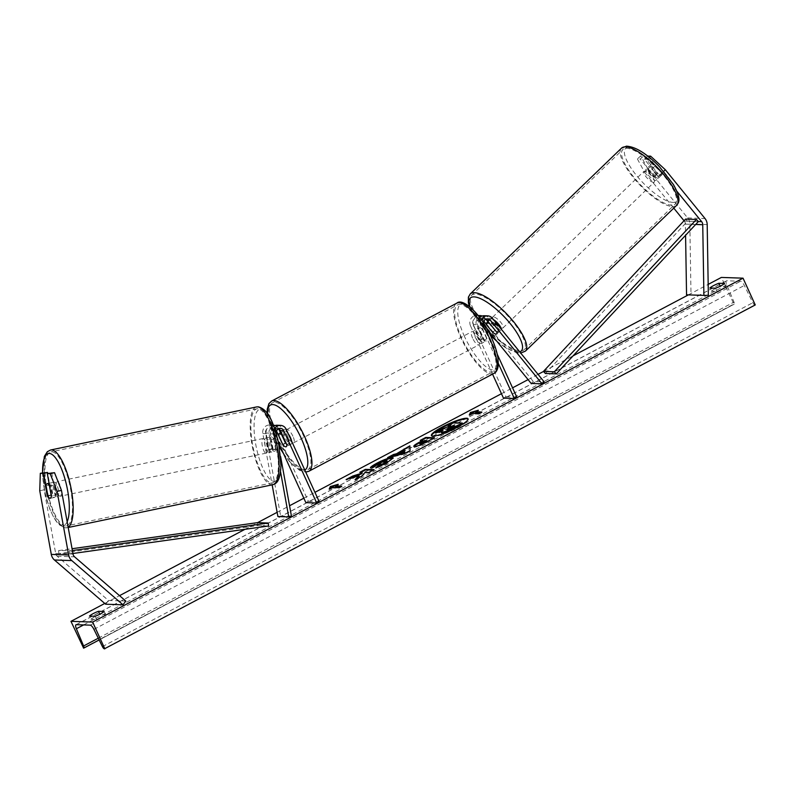 <?xml version="1.0" encoding="UTF-8"?>
<svg xmlns="http://www.w3.org/2000/svg" width="795" height="795" viewBox="0 0 795 795"><rect width="100%" height="100%" fill="white"/><g stroke="black" fill="none" stroke-linecap="round" stroke-linejoin="round"><path stroke-width="0.6" stroke-dasharray="3.98 2.98" d="M663.666 171.313L661.967 172.903L647.249 159.298L644.397 159.209L658.32 176.321A7.463 1.978 46.8 0 1 658.399 178.05A7.463 1.978 46.8 0 1 657.863 178.219A7.463 1.978 46.8 0 1 654.196 176.182L657.564 173.022L643.632 155.909L640.78 155.81L637.411 158.97L640.273 159.07L643.632 155.909M647.756 156.049L661.679 173.171A7.463 1.978 46.8 0 1 661.768 174.9A7.463 1.978 46.8 0 1 661.221 175.059A7.463 1.978 46.8 0 1 657.564 173.022M637.411 158.97L644.616 172.306L647.975 169.156L687.665 217.929A9.56 8.904 -88.1 0 1 688.947 219.996A9.56 8.904 -88.1 0 1 689.841 224.021L691.004 294.707L708.355 295.293M684.038 220.752L684.296 221.08A4.78 4.452 -88.1 0 1 685.389 224.12L685.578 235.3M644.616 172.306L673.772 208.131M686.552 294.816L691.004 294.707M661.967 172.903L676.863 191.207M654.196 176.182L640.273 159.07M647.249 159.298L649.316 157.37M644.397 159.209L647.716 156.088M647.975 169.156L640.78 155.81M658.32 176.321L661.679 173.171M51.665 472.608L55.72 494.947L51.347 495.881M55.72 494.947A7.463 2.643 77.9 0 1 54.358 497.422A7.463 2.643 77.9 0 1 54.13 497.441A7.463 2.643 77.9 0 1 51.596 494.808L47.73 473.452M44.689 472.369L44.123 489.819L55.67 553.469A4.78 4.452 91.9 0 0 57.24 556.261L108.448 600.483L105.646 604.21M44.123 489.819L39.75 490.753M108.448 600.483L125.799 601.07M51.596 494.808L47.859 495.603M276.58 431.128L276.262 430.433A4.184 3.896 91.9 0 0 268.939 433.096L271.781 448.778A7.463 2.643 -102.1 0 0 274.305 451.411A7.463 2.643 -102.1 0 0 274.543 451.391A7.463 2.643 -102.1 0 0 275.905 448.917L273.172 449.503A7.463 2.643 77.9 0 1 271.81 451.977A7.463 2.643 77.9 0 1 271.572 451.997A7.463 2.643 77.9 0 1 269.048 449.364L266.206 433.682A7.165 6.678 91.9 0 1 273.371 425.136M305.856 502.629L308.361 501.297L275.398 428.992A7.165 6.678 91.9 0 0 262.837 433.573L272.148 484.851M278.598 428.753A7.165 6.678 91.9 0 0 275.05 425.534M278.568 442.745L272.904 430.314A4.184 3.896 91.9 0 0 265.57 432.987L280.625 515.965L277.902 516.551M274.663 428.624A7.165 6.678 91.9 0 0 273.689 433.941L280.536 471.693M273.748 426.11A7.165 6.678 -88.1 0 0 270.32 433.822L273.172 449.503M280.625 515.965L291.477 516.333M275.905 448.917L273.053 433.235A4.184 3.896 -88.1 0 1 278.687 428.704M276.809 435.521L280.645 456.648M308.361 501.297L319.202 501.675M280.486 432.878L285.137 443.103A7.463 2.395 -117.9 0 0 288.714 445.419A7.463 2.395 -117.9 0 0 289.261 443.242L282.881 429.25L286.25 429.36M277.127 425.255A7.165 6.678 -88.1 0 1 282.881 429.25M282.722 444.375L285.137 443.103M271.781 448.778L269.048 449.364M286.757 444.564L289.261 443.242M486.302 324.271L492.602 332.022L494.709 330.044L487.921 321.707M484.254 315.734A7.165 6.678 91.9 0 1 489.054 318.169L498.823 330.183A7.463 1.978 46.8 0 1 498.912 331.913A7.463 1.978 46.8 0 1 498.366 332.081A7.463 1.978 46.8 0 1 494.709 330.044M492.602 332.022A7.463 1.978 -133.2 0 0 496.269 334.049M492.542 374.137L470.521 325.821L473.88 325.94A7.165 6.678 -88.1 0 1 478.381 315.784M482.177 316.012A7.165 6.678 -88.1 0 1 484.93 318.03L485.914 319.242M470.521 325.821A7.165 6.678 -88.1 0 1 481.571 317.921L533.306 381.501L544.148 381.868M503.474 398.136L505.978 396.814L473.025 324.499A4.184 3.896 -88.1 0 1 479.465 319.888L487.514 329.776M485.815 319.192A4.184 3.896 91.9 0 0 480.508 324.757L486.888 338.75A7.463 2.395 62.1 0 1 486.331 340.926A7.463 2.395 62.1 0 1 482.764 338.61L476.384 324.618A4.184 3.896 -88.1 0 1 482.833 320.007L483.847 321.25M531.199 383.468L533.306 381.501M497.243 354.212L483.867 324.867A4.184 3.896 -88.1 0 1 483.479 322.979M498.405 363.573L481.363 326.189A7.165 6.678 -88.1 0 1 481.382 319.858M505.978 396.814L516.82 397.182M473.88 325.94L480.26 339.932A7.463 2.395 -117.9 0 0 483.827 342.248A7.463 2.395 -117.9 0 0 484.384 340.071L478.004 326.079L481.363 326.189M479.673 317.473A7.165 6.678 91.9 0 0 478.004 326.079M482.764 338.61L480.26 339.932M496.726 332.161L498.823 330.183M486.888 338.75L484.384 340.071M478.769 329.617L483.002 338.909L480.001 340.489A7.463 2.395 62.1 0 1 477.129 335.818A7.463 2.395 62.1 0 1 475.768 331.197L478.769 329.617A7.463 2.395 -117.9 0 1 479.345 327.719L474.347 330.372A7.463 2.395 -117.9 0 0 475.122 336.881A7.463 2.395 -117.9 0 0 481.333 343.569A7.463 2.395 -117.9 0 0 480.548 337.06A7.463 2.395 -117.9 0 0 474.347 330.372M479.673 331.336A7.463 2.395 62.1 0 1 482.545 336.007A7.463 2.395 62.1 0 1 483.907 340.628L486.908 339.038L482.674 329.746L479.673 331.336L483.907 340.628M482.674 329.746A7.463 2.395 -117.9 0 0 479.345 327.719M288.317 433.911A7.463 2.395 -117.9 0 0 284.232 430.89A7.463 2.395 -117.9 0 0 285.007 437.399A7.463 2.395 -117.9 0 0 291.209 444.097A7.463 2.395 -117.9 0 0 291.656 441.235M282.881 444.723L285.882 443.133A7.463 2.395 62.1 0 1 283.01 438.462A7.463 2.395 62.1 0 1 281.649 433.841L278.647 435.431M282.642 435.511L285.554 433.971A7.463 2.395 62.1 0 1 288.426 438.641A7.463 2.395 62.1 0 1 289.787 443.262L286.786 444.852M483.002 338.909A7.463 2.395 -117.9 0 0 486.331 340.926A7.463 2.395 -117.9 0 0 486.908 339.038M475.768 331.197L480.001 340.489M281.649 433.841L285.882 443.133M289.787 443.262L285.554 433.971M292.938 436.266A7.463 2.395 -117.9 0 0 286.727 429.568A7.463 2.395 -117.9 0 0 287.512 436.077A7.463 2.395 -117.9 0 0 293.713 442.775A7.463 2.395 -117.9 0 0 292.938 436.266M472.628 338.203A7.463 2.395 62.1 0 1 471.842 331.694A7.463 2.395 62.1 0 1 478.043 338.382A7.463 2.395 62.1 0 1 478.828 344.891A7.463 2.395 62.1 0 1 472.628 338.203M489.064 338.759A37.822 12.114 62.1 0 1 493.009 371.722A37.822 12.114 62.1 0 1 461.607 337.825A37.822 12.114 62.1 0 1 457.662 304.863A37.822 12.114 62.1 0 1 489.064 338.759M276.491 435.71A37.822 12.114 -117.9 0 0 307.904 469.607A37.822 12.114 -117.9 0 0 303.948 436.644A37.822 12.114 -117.9 0 0 272.546 402.737A37.822 12.114 -117.9 0 0 276.491 435.71M653.798 177.196L657.485 173.648A7.463 2.325 -133.9 0 0 661.013 175.258A7.463 2.325 -133.9 0 0 661.629 175.019A7.463 2.325 -133.9 0 0 661.758 173.429L655.418 165.638A7.463 2.325 -133.9 0 0 651.88 164.038A7.463 2.325 -133.9 0 0 651.264 164.267A7.463 2.325 -133.9 0 0 651.145 165.857L647.468 169.405A7.463 2.325 -133.9 0 0 653.798 177.196L647.468 169.405M646.573 169.156A7.463 2.325 -133.9 0 0 645.957 169.395A7.463 2.325 -133.9 0 0 648.799 175.655A7.463 2.325 -133.9 0 0 655.706 180.376A7.463 2.325 -133.9 0 0 656.322 180.147A7.463 2.325 -133.9 0 0 653.48 173.876A7.463 2.325 -133.9 0 0 646.573 169.156M493.566 319.709A7.463 2.325 -133.9 0 0 491.221 318.894A7.463 2.325 -133.9 0 0 490.604 319.123A7.463 2.325 -133.9 0 0 493.447 325.394A7.463 2.325 -133.9 0 0 500.353 330.114A7.463 2.325 -133.9 0 0 500.969 329.875A7.463 2.325 -133.9 0 0 501.228 329.13M492.731 332.449L495.186 330.084L488.846 322.293A7.463 2.325 -133.9 0 0 495.186 330.084M488.846 322.293L486.391 324.658M493.119 322.074L499.459 329.865A7.463 2.325 -133.9 0 0 493.119 322.074L490.664 324.44A7.463 2.325 -133.9 0 0 490.147 324.072M499.459 329.865L497.004 332.231A7.463 2.325 -133.9 0 1 496.885 333.821A7.463 2.325 -133.9 0 1 496.845 333.85M490.664 324.44L497.004 332.231M657.485 173.648L651.145 165.857M658.081 176.977A7.463 2.325 -133.9 0 0 651.741 169.186L658.081 176.977L661.758 173.429M655.418 165.638L651.741 169.186M493.268 316.917A7.463 2.325 -133.9 0 0 492.652 317.155A7.463 2.325 -133.9 0 0 495.494 323.426A7.463 2.325 -133.9 0 0 502.4 328.146A7.463 2.325 -133.9 0 0 503.016 327.908A7.463 2.325 -133.9 0 0 500.174 321.637A7.463 2.325 -133.9 0 0 493.268 316.917M653.659 182.353A7.463 2.325 46.1 0 1 646.752 177.623A7.463 2.325 46.1 0 1 643.91 171.362A7.463 2.325 46.1 0 1 644.526 171.124A7.463 2.325 46.1 0 1 651.433 175.844A7.463 2.325 46.1 0 1 654.275 182.115A7.463 2.325 46.1 0 1 653.659 182.353M625.973 148.317A37.822 11.766 46.1 0 1 660.943 172.227A37.822 11.766 46.1 0 1 675.333 203.967A37.822 11.766 46.1 0 1 672.212 205.15A37.822 11.766 46.1 0 1 637.242 181.24A37.822 11.766 46.1 0 1 622.843 149.51A37.822 11.766 46.1 0 1 625.973 148.317M520.954 350.943A37.822 11.766 -133.9 0 0 524.074 349.76A37.822 11.766 -133.9 0 0 509.684 318.02A37.822 11.766 -133.9 0 0 474.704 294.11A37.822 11.766 -133.9 0 0 471.584 295.303A37.822 11.766 -133.9 0 0 485.974 327.033A37.822 11.766 -133.9 0 0 520.954 350.943M431.586 435.759A20.153 3.448 -24.5 0 0 431.635 436.058A20.153 3.448 -24.5 0 0 457.294 427.949A20.153 3.448 -24.5 0 0 468.315 419.343A20.153 3.448 -24.5 0 0 468.126 419.104M90.948 619.265A7.463 1.282 155.5 0 1 94.625 616.86A7.463 1.282 155.5 0 1 99.961 614.505L105.596 614.694A7.463 1.282 155.5 0 1 96.593 619.454L90.948 619.265L89.487 616.055M711.336 291.238L716.971 291.427A7.463 1.282 -24.5 0 0 725.974 286.667L720.34 286.478A7.463 1.282 -24.5 0 0 715.003 288.833A7.463 1.282 -24.5 0 0 711.336 291.238L709.865 288.029M104.771 603.455L119.518 595.654M245.009 529.301L257.57 522.663M277.127 512.318L289.559 505.749M303.839 498.197L314.939 492.324M501.456 393.704L512.566 387.831M528.079 379.632L538.036 374.366M543.502 371.474L573.115 355.822M688.381 294.875L708.176 284.401M755.25 304.952L754.793 304.942A2.693 0.865 62.1 0 1 752.825 302.716L744.329 285.455A5.078 1.63 -117.9 0 0 740.602 281.251L726.719 280.784A5.078 1.63 -117.9 0 0 726.421 280.844A5.078 1.63 -117.9 0 0 726.769 284.858L733.994 302.08A2.693 0.865 62.1 0 1 734.173 304.197A2.693 0.865 62.1 0 1 734.014 304.237L721.353 277.435M83.157 648.114L733.556 304.217M725.974 286.667L724.513 283.457M716.971 291.427L715.51 288.217M105.596 614.694L104.135 611.484M96.593 619.454L95.132 616.244M448.33 426.209L453.885 423.268L462.581 423.566M453.885 423.268L453.647 422.731M441.613 429.091L441.851 429.628L448.529 427.581L450.964 426.299L449.781 426.259M450.964 426.299L450.715 425.762M448.529 427.581L448.281 427.044M441.851 429.628L435.441 433.027M441.801 432.868C440.599 432.758 441.086 431.993 443.252 430.592L441.553 431.119M443.252 430.592L443.004 430.055M480.866 412.535L482.038 412.575L481.8 412.039M482.038 412.575L479.037 414.155L478.799 413.619M469.925 414.652L469.527 415.527L472.538 413.937L479.037 414.155M472.538 413.937L472.29 413.4M469.527 415.527L469.288 414.99M475.539 412.347L478.54 410.767L475.788 411.552M478.54 410.767L478.292 410.23M335.699 485.626L338.451 484.831L338.203 484.294M338.451 484.831L335.45 486.421M340.777 486.6L341.959 486.639L341.711 486.103M332.201 487.474L332.449 488.011L338.958 488.229L341.959 486.639M338.958 488.229L338.71 487.693M332.449 488.011L329.448 489.591L329.2 489.064M329.448 489.591L329.836 488.726M356.508 478.928L355.295 480.24L355.047 479.703M349.164 478.6L346.362 480.081L359.141 476.106M346.362 480.081L346.113 479.544M361.019 472.329L360.085 472.826L362.321 472.906M360.085 472.826L359.837 472.29M355.295 480.24L361.864 476.762L365.233 473.005L368.761 473.124L374.306 470.193L373.123 470.143M374.306 470.193L374.057 469.656M368.761 473.124L368.512 472.588M365.233 473.005L364.994 472.469M361.864 476.762L361.626 476.225M427.104 441.136L424.57 440.519M424.818 441.056L420.138 444.157M433.494 438.224L434.676 438.264L426.1 442.805C420.734 445.607 416.948 447.038 414.732 447.098L414.066 446.512M422.93 440.986L420.207 440.37M420.456 440.907L421.39 440.41M434.676 438.264L434.428 437.727M393.088 458.327L386.34 463.922L376.035 468.354L375.787 467.818M376.035 468.354L377.327 467.301M387.215 461.418L379.563 463.664L376.105 466.089L375.856 465.552M376.105 466.089L370.639 468.245L370.391 467.708M370.639 468.245L371.593 467.241M404.675 451.163L400.213 453.518M409.892 446.482L409.862 445.836M410.111 446.373L410.081 450.606M410.329 451.143L405.013 453.955L404.774 453.418M405.013 453.955L387.861 458.139L387.622 457.602M387.861 458.139L389.957 457.036M447.446 429.33L447.257 429.906L451.302 428.356L454.939 426.428L453.756 426.388M454.939 426.428L454.69 425.891M50.035 498.316A7.463 2.296 -101.8 0 0 50.234 498.306A7.463 2.296 -101.8 0 0 51.327 496.189L56.336 495.146A7.463 2.296 -101.8 0 0 54.497 484.98L56.336 495.146M57.27 496.805A7.463 2.296 -101.8 0 0 57.469 496.786A7.463 2.296 -101.8 0 0 58.244 489.322A7.463 2.296 -101.8 0 0 54.607 482.158A7.463 2.296 -101.8 0 0 54.408 482.168A7.463 2.296 -101.8 0 0 53.623 489.631A7.463 2.296 -101.8 0 0 57.27 496.805M49.558 486.013L54.497 484.98M268.74 452.574A7.463 2.296 -101.8 0 0 268.939 452.564A7.463 2.296 -101.8 0 0 269.724 445.101A7.463 2.296 -101.8 0 0 266.087 437.936A7.463 2.296 -101.8 0 0 265.888 437.946A7.463 2.296 -101.8 0 0 265.103 445.409A7.463 2.296 -101.8 0 0 268.74 452.574M268.859 449.751L267.011 439.585A7.463 2.296 -101.8 0 0 268.859 449.751L272.198 449.056A7.463 2.296 -101.8 0 0 274.305 451.411A7.463 2.296 -101.8 0 0 274.504 451.401A7.463 2.296 -101.8 0 0 275.607 449.294L272.268 449.99A7.463 2.296 -101.8 0 0 270.419 439.824L272.268 449.99M265.888 437.946L271.453 436.783A7.463 2.296 -101.8 0 1 271.651 436.763A7.463 2.296 -101.8 0 1 273.758 439.128L270.419 439.824M271.453 436.783A7.463 2.296 -101.8 0 0 270.35 438.89L267.011 439.585M273.758 439.128L275.607 449.294M272.198 449.056L270.35 438.89M47.919 495.951L52.927 494.907L51.079 484.741A7.463 2.296 -101.8 0 0 52.927 494.907M51.079 484.741L46.07 485.795M265.957 453.16A7.463 2.296 -101.8 0 0 266.156 453.15A7.463 2.296 -101.8 0 0 266.941 445.687A7.463 2.296 -101.8 0 0 263.304 438.512A7.463 2.296 -101.8 0 0 263.105 438.522A7.463 2.296 -101.8 0 0 262.32 445.985A7.463 2.296 -101.8 0 0 265.957 453.16M57.389 481.571A7.463 2.296 78.2 0 1 61.026 488.746A7.463 2.296 78.2 0 1 60.251 496.209A7.463 2.296 78.2 0 1 60.052 496.219A7.463 2.296 78.2 0 1 56.405 489.054A7.463 2.296 78.2 0 1 57.19 481.591A7.463 2.296 78.2 0 1 57.389 481.571M65.448 525.982A37.822 11.617 78.2 0 1 47.024 489.67A37.822 11.617 78.2 0 1 50.979 451.878A37.822 11.617 78.2 0 1 51.993 451.808A37.822 11.617 78.2 0 1 70.417 488.12A37.822 11.617 78.2 0 1 66.462 525.912A37.822 11.617 78.2 0 1 65.448 525.982M257.898 408.749A37.822 11.617 -101.8 0 0 256.884 408.819A37.822 11.617 -101.8 0 0 252.939 446.611A37.822 11.617 -101.8 0 0 271.363 482.923A37.822 11.617 -101.8 0 0 272.367 482.853A37.822 11.617 -101.8 0 0 276.322 445.061A37.822 11.617 -101.8 0 0 257.898 408.749M684.296 221.08L698.398 221.557L687.556 221.189L545.41 373.521M687.556 221.189L685.588 219.082M257.401 522.653L257.749 525.614L58.919 553.578L72.921 553.499M257.749 525.614L268.591 525.992M58.919 553.578L58.572 550.617L72.385 550.567M58.572 550.617L72.057 548.719M69.771 553.946L69.423 550.985M689.841 224.021L707.192 224.607M685.389 224.12L695.675 224.478M687.665 217.929L705.016 218.516M57.24 556.261L74.591 556.848M55.67 553.469L73.021 554.055M275.398 428.992L278.767 429.101M262.837 433.573L266.206 433.682M272.904 430.314L276.262 430.433M265.57 432.987L268.939 433.096M270.32 433.822L273.689 433.941M273.053 433.235L276.422 433.354M481.571 317.921L484.93 318.03M479.465 319.888L482.833 320.007M473.025 324.499L476.384 324.618M489.054 318.169L492.413 318.288M480.508 324.757L483.867 324.867M464.499 336.514A36.739 11.776 62.1 0 1 462.829 304.028A36.739 11.776 62.1 0 1 491.181 337.428A36.739 11.776 62.1 0 1 492.85 369.913A36.739 11.776 62.1 0 1 464.499 336.514M456.767 303.173A39.73 12.73 -117.9 0 0 460.911 337.805A39.73 12.73 -117.9 0 0 493.904 373.411M267.677 413.947A36.739 11.776 -117.9 0 0 274.384 437.041A36.739 11.776 -117.9 0 0 279.323 446.631M308.798 471.296A39.73 12.73 62.1 0 1 275.795 435.68A39.73 12.73 62.1 0 1 271.651 401.048M283.139 452.782A36.739 11.776 -117.9 0 0 304.783 470.034M673.604 202.377A36.739 11.428 46.1 0 1 636.537 175.516A36.739 11.428 46.1 0 1 628.676 147.155A36.739 11.428 46.1 0 1 665.743 174.016A36.739 11.428 46.1 0 1 673.604 202.377M621.521 148.128A39.73 12.362 -133.9 0 0 636.636 181.469A39.73 12.362 -133.9 0 0 673.385 206.591A39.73 12.362 -133.9 0 0 676.664 205.339M470.024 306.93A36.739 11.428 -133.9 0 0 490.306 335.192M496.378 340.677A36.739 11.428 -133.9 0 0 518.251 352.106A36.739 11.428 -133.9 0 0 519.731 351.857M525.406 351.132A39.73 12.362 46.1 0 1 522.126 352.384A39.73 12.362 46.1 0 1 485.377 327.262A39.73 12.362 46.1 0 1 470.262 293.921M90.203 625.148L740.602 281.251M76.33 624.681L726.719 280.784M104.393 648.839L754.793 304.942M83.614 648.134L734.014 304.237M98.282 638.206L733.994 302.08M83.614 624.93L726.769 284.858M93.929 629.352L744.329 285.455M102.426 646.613L752.825 302.716M422.185 442.447L421.936 441.911M414.702 447.098L414.463 446.561M426.1 442.805L425.852 442.268M414.732 447.098L414.483 446.561M386.34 463.922L386.092 463.386M386.678 461.219L386.44 460.683L386.658 461.219M379.563 463.664L379.314 463.127M446.989 429.37L447.237 429.906L447.019 429.37M451.302 428.356L451.053 427.819M67.158 521.729A36.739 11.289 78.2 0 1 62.477 525.505A36.739 11.289 78.2 0 1 42.592 472.816M50.582 450.01A39.73 12.203 -101.8 0 0 46.428 489.71A39.73 12.203 -101.8 0 0 65.786 527.86A39.73 12.203 -101.8 0 0 66.85 527.791A39.73 12.203 -101.8 0 0 68.161 527.254M273.947 481.283A36.739 11.289 -101.8 0 0 279.065 446.065A36.739 11.289 -101.8 0 0 260.879 409.226A36.739 11.289 -101.8 0 0 255.752 444.445A36.739 11.289 -101.8 0 0 273.947 481.283M272.764 484.721A39.73 12.203 78.2 0 1 271.701 484.791A39.73 12.203 78.2 0 1 252.343 446.651A39.73 12.203 78.2 0 1 256.497 406.951M658.399 178.05L661.768 174.9M54.358 497.422L49.986 498.356M268.939 452.564L271.81 451.977M269.644 424.997L273.003 425.116M269.545 427.988L272.904 428.098M277.028 428.237L280.387 428.356M291.209 444.097L288.714 445.419M476.771 315.486L478.183 315.526M476.672 318.467L480.031 318.586M484.155 318.725L487.514 318.835M496.805 333.89L498.912 331.913M481.333 343.569L483.827 342.248M267.229 413.301L267.607 416.62L274.166 436.962L279.403 447.088M284.232 430.89L281.251 432.47M283.577 453.736L289.638 461.666L299.596 470.362L305.727 472.101M286.727 429.568L471.842 331.694M307.904 469.607L493.009 371.722M272.546 402.737L457.662 304.863M293.713 442.775L478.828 344.891M469.418 306.443L490.495 335.579M496.925 341.343L504.855 347.216L516.571 352.722L520.745 353.099M651.264 164.267L645.957 169.395M490.604 319.123L488.09 321.548M500.969 329.875L496.885 333.821M661.629 175.019L656.322 180.147M492.652 317.155L643.91 171.362M524.074 349.76L675.333 203.967M471.584 295.303L622.843 149.51M503.016 327.908L654.275 182.115M468.315 419.343L468.066 418.806M99.156 639.965L734.173 304.197M76.022 624.741L726.421 280.844M431.635 436.058L431.397 435.521M413.768 446.313L414.016 446.85M393.078 458.009L393.316 458.546M447.009 429.827L446.77 429.29M42.403 472.866L44.788 491.996L49.747 508.999L54.348 518.698L58.611 524.432L65.051 527.91L68.201 527.502M50.234 498.306L57.469 496.786M49.061 483.29L54.408 482.168M266.156 453.15L60.251 496.209M256.884 408.819L50.979 451.878M272.367 482.853L66.462 525.912M263.105 438.522L57.19 481.591"/><path stroke-width="1.19" d="M649.316 157.37L650.618 156.148L665.326 169.742L705.016 218.516A9.56 8.904 -88.1 0 1 706.298 220.593A9.56 8.904 -88.1 0 1 707.192 224.607L708.355 295.293L703.903 295.402L702.74 224.717A4.78 4.452 -88.1 0 0 701.657 221.666L676.863 191.207M673.772 208.131L684.038 220.752M685.578 235.3L686.552 294.816L703.903 295.402M647.716 156.088L650.618 156.148M665.326 169.742L663.666 171.313M47.293 473.542L50.155 473.641L57.101 491.35L61.473 490.406L54.527 472.707L47.293 473.542L51.347 495.881A7.463 2.643 77.9 0 1 49.986 498.356A7.463 2.643 77.9 0 1 49.757 498.376A7.463 2.643 77.9 0 1 47.233 495.742L43.178 473.403L40.316 473.303L47.551 472.469L43.178 473.403M40.316 473.303L39.75 490.753L51.297 554.403A9.56 8.904 91.9 0 0 52.033 556.768A9.56 8.904 91.9 0 0 54.438 559.988L105.646 604.21L122.996 604.806L71.788 560.584A9.56 8.904 91.9 0 1 69.384 557.355A9.56 8.904 91.9 0 1 68.648 554.99L57.101 491.35M61.473 490.406L73.021 554.055A4.78 4.452 91.9 0 0 74.591 556.848L125.799 601.07L122.996 604.806M47.73 473.452L47.551 472.469M54.527 472.707L50.155 473.641M47.859 495.603L47.233 495.742M280.486 432.878L278.767 429.101A7.165 6.678 91.9 0 0 278.598 428.753M275.05 425.534A7.165 6.678 91.9 0 0 273.371 425.136M272.148 484.851L277.902 516.551L288.744 516.919L280.536 471.693M278.568 442.745L305.856 502.629L316.698 502.997L319.202 501.675L286.25 429.36A7.165 6.678 91.9 0 0 274.663 428.624M316.698 502.997L283.745 430.681A4.184 3.896 91.9 0 0 276.422 433.354L276.809 435.521M280.645 456.648L291.477 516.333L288.744 516.919M278.687 428.704A4.184 3.896 -88.1 0 1 280.387 430.572L286.757 444.564A7.463 2.395 62.1 0 1 286.21 446.74A7.463 2.395 62.1 0 1 282.642 444.425L276.58 431.128M273.748 426.11A7.165 6.678 -88.1 0 1 277.127 425.255L280.486 425.375M478.381 315.784A7.165 6.678 -88.1 0 1 482.177 316.012M487.514 329.776L531.199 383.468L542.051 383.836L544.148 381.868L492.413 318.288A7.165 6.678 -88.1 0 0 481.382 319.858M483.479 322.979A4.184 3.896 -88.1 0 1 490.316 320.256L542.051 383.836M492.542 374.137L503.474 398.136L514.325 398.504L516.82 397.182L497.243 354.212M514.325 398.504L498.405 363.573M487.921 321.707L485.914 319.242M483.847 321.25L486.302 324.271M490.147 324.072A7.463 2.325 -133.9 0 0 487.136 322.83A7.463 2.325 -133.9 0 0 486.52 323.068A7.463 2.325 -133.9 0 0 486.391 324.658L492.731 332.449A7.463 2.325 -133.9 0 0 496.269 334.049A7.463 1.978 -133.2 0 0 496.805 333.89A7.463 1.978 -133.2 0 0 496.726 332.161L486.947 320.147A4.184 3.896 91.9 0 0 485.815 319.192M487.613 315.853L484.254 315.734A7.165 6.678 91.9 0 0 479.673 317.473M291.656 441.235A7.463 2.395 -117.9 0 0 290.433 437.588A7.463 2.395 -117.9 0 0 288.317 433.911M282.553 435.561A7.463 2.395 -117.9 0 0 279.224 433.533A7.463 2.395 -117.9 0 0 278.647 435.431L282.881 444.723A7.463 2.395 -117.9 0 0 286.21 446.74A7.463 2.395 -117.9 0 0 286.786 444.852L282.642 435.511M501.228 329.13A7.463 2.325 -133.9 0 0 493.566 319.709M496.269 334.049A7.463 2.325 -133.9 0 0 496.845 333.85M457.046 427.412A20.153 3.448 -24.5 0 0 468.066 418.806A20.153 3.448 -24.5 0 0 442.418 426.915A20.153 3.448 -24.5 0 0 431.397 435.521A20.153 3.448 -24.5 0 0 457.046 427.412M468.126 419.104A20.153 3.448 -24.5 0 0 442.656 427.452A20.153 3.448 -24.5 0 0 431.586 435.759M89.487 616.055A7.463 1.282 155.5 0 1 93.164 613.641A7.463 1.282 155.5 0 1 98.491 611.285L104.135 611.484A7.463 1.282 155.5 0 1 95.132 616.244L89.487 616.055M713.542 285.614A7.463 1.282 -24.5 0 0 709.865 288.029L715.51 288.217A7.463 1.282 -24.5 0 0 724.513 283.457L718.879 283.268A7.463 1.282 -24.5 0 0 713.542 285.614M370.391 467.708C370.858 466.784 373.163 465.194 377.297 462.958C383.796 459.639 388.735 457.87 392.104 457.652L393.078 458.009L386.092 463.386L375.787 467.818L378.569 465.562L383.955 463.286C386.817 461.696 387.642 460.832 386.44 460.683L379.314 463.127L375.856 465.552L370.391 467.708M387.215 461.418L386.44 460.683M414.463 446.561C412.774 446.293 414.602 444.733 419.939 441.901L422.682 440.45L420.207 440.37L425.752 437.439L434.428 437.727L425.852 442.268C420.495 445.071 416.699 446.502 414.483 446.561L413.768 446.313M358.893 475.569L355.047 479.703L361.626 476.225L364.994 472.469L368.512 472.588L374.057 469.656L365.382 469.358L359.837 472.29L362.083 472.369L361.029 473.472L352.771 476.026L346.113 479.544L358.893 475.569L359.141 476.106L356.508 478.928M708.176 284.401L721.353 277.435L743.047 278.171L755.25 304.952L104.393 648.839A2.693 0.865 62.1 0 1 102.426 646.613L93.929 629.352A5.078 1.63 -117.9 0 0 90.203 625.148L76.33 624.681A5.078 1.63 -117.9 0 0 76.022 624.741A5.078 1.63 -117.9 0 0 76.37 628.756L83.594 645.977A2.693 0.865 62.1 0 1 83.773 648.094A2.693 0.865 62.1 0 1 83.614 648.134L70.954 621.332L104.771 603.455M119.518 595.654L245.009 529.301M257.57 522.663L277.127 512.318M289.559 505.749L303.839 498.197M314.939 492.324L501.456 393.704M512.566 387.831L528.079 379.632M538.036 374.366L543.502 371.474M573.115 355.822L688.381 294.875M70.954 621.332L92.647 622.068L743.047 278.171M475.291 411.81L478.292 410.23L470.411 412.496L469.288 414.99L472.29 413.4L478.799 413.619L481.8 412.039L475.291 411.81L475.539 412.347L480.866 412.535M329.2 489.064L330.322 486.56L338.203 484.294L335.202 485.884L341.711 486.103L338.71 487.693L332.201 487.474L329.2 489.064M396.516 453.756L409.862 445.836L410.081 450.606L404.774 453.418L387.622 457.602L393.525 454.472L396.516 453.756L396.765 454.293L404.516 450.199L404.267 449.662M92.647 622.068L104.851 648.849M720.21 286.19L718.879 283.268M99.832 614.217L98.491 611.285M441.583 432.331L440.907 432.102L441.801 432.868L441.553 432.331C440.36 432.222 440.847 431.456 443.004 430.055L435.193 432.49L441.613 429.091L450.715 425.762L448.082 425.673L453.647 422.731L462.342 423.029L445.379 431.466L441.583 432.331L441.821 432.868L445.627 432.003L445.379 431.466M462.342 423.029L462.581 423.566L445.627 432.003M449.781 426.259L448.082 425.673M441.553 431.119L435.441 433.027L435.193 432.49M475.788 411.552L470.65 413.032L469.925 414.652M470.65 413.032L470.411 412.496M329.836 488.726L330.322 486.56M330.571 487.097L335.699 485.626M340.777 486.6L335.45 486.421L335.202 485.884M362.083 472.369L361.278 474.009L353.02 476.563L349.164 478.6M353.02 476.563L352.771 476.026M361.278 474.009L361.029 473.472M373.123 470.143L365.63 469.895L361.019 472.329M365.63 469.895L365.382 469.358M419.889 443.62L420.167 444.157L419.919 443.63L426.865 440.599L424.57 440.519L419.661 443.54L420.138 444.157L427.104 441.136L426.865 440.599M414.702 447.098C413.022 446.83 414.851 445.27 420.187 442.437L422.93 440.986L422.682 440.45M421.39 440.41L426.001 437.975L425.752 437.439M426.001 437.975L433.494 438.224M371.593 467.241L377.546 463.495C384.045 460.176 388.974 458.407 392.352 458.188L393.088 458.327M377.327 467.301L378.808 466.099L378.569 465.562M378.808 466.099L384.204 463.823C387.056 462.233 387.89 461.368 386.678 461.219M404.426 450.626L399.965 452.981L404.635 451.898L404.426 450.626L404.635 451.898M404.884 452.434L400.213 453.518L399.965 452.981M404.516 450.199L404.138 448.867M404.387 449.404L409.892 446.482M389.957 457.036L393.773 455.008L393.525 454.472M393.773 455.008L396.765 454.293M446.989 429.37L454.69 425.891L452.603 425.822L446.77 429.29M453.756 426.388L447.237 429.906M452.852 426.359L452.603 425.822M49.558 486.013L49.489 486.033A7.463 2.296 -101.8 0 0 47.372 483.668A7.463 2.296 -101.8 0 0 47.173 483.678A7.463 2.296 -101.8 0 0 46.07 485.795L47.919 495.951A7.463 2.296 -101.8 0 0 50.035 498.316M49.489 486.033L51.317 496.11M543.442 371.414L685.588 219.082L696.44 219.45L698.398 221.557L556.252 373.889L545.41 373.521L543.442 371.414L554.294 371.782L556.252 373.889M696.44 219.45L554.294 371.782M72.921 553.499L268.591 525.992L268.243 523.031L257.401 522.653L72.057 548.719M72.385 550.567L268.243 523.031M698.398 221.557L701.657 221.666M695.675 224.478L702.74 224.717M51.297 554.403L68.648 554.99M54.438 559.988L71.788 560.584M280.387 430.572L283.745 430.681M486.947 320.147L490.316 320.256M489.76 338.779A39.73 12.73 -117.9 0 0 456.767 303.173C462.978 297.4 481.551 314.582 491.39 337.507C494.798 345.01 496.984 351.827 497.968 357.969L498.326 365.203C497.69 369.725 496.219 372.458 493.904 373.411A39.73 12.73 -117.9 0 0 489.76 338.779M304.783 470.034A36.739 11.776 -117.9 0 0 301.057 437.946A36.739 11.776 -117.9 0 0 278.926 407.219A36.739 11.776 -117.9 0 0 267.677 413.947M456.767 303.173L271.651 401.048A39.73 12.73 62.1 0 1 304.644 436.664A39.73 12.73 62.1 0 1 308.798 471.296L493.904 373.411M279.323 446.631A36.739 11.776 -117.9 0 0 283.139 452.782M624.8 146.886A39.73 12.362 -133.9 0 0 621.521 148.128L626.47 146.151C635.662 146.767 646.643 153.604 659.413 166.672L673.325 184.38C681.961 199.903 678.612 202.566 676.664 205.339A39.73 12.362 -133.9 0 0 661.549 172.008A39.73 12.362 -133.9 0 0 624.8 146.886M519.731 351.857A36.739 11.428 -133.9 0 0 509.128 322.223A36.739 11.428 -133.9 0 0 473.323 296.893A36.739 11.428 -133.9 0 0 470.024 306.93M490.306 335.192A36.739 11.428 -133.9 0 0 496.378 340.677M621.521 148.128L470.262 293.921A39.73 12.362 46.1 0 1 473.542 292.679A39.73 12.362 46.1 0 1 510.281 317.801A39.73 12.362 46.1 0 1 525.406 351.132L676.664 205.339M83.594 645.977L98.282 638.206M76.37 628.756L83.614 624.93M453.1 428.575L452.852 428.038M424.51 442.507L424.262 441.97M420.187 442.437L419.939 441.901M377.546 463.495L377.297 462.958M392.352 458.188L392.104 457.652M392.372 458.188L392.134 457.652M384.204 463.823L383.955 463.286M449.185 428.296L448.937 427.76M42.592 472.816A36.739 11.289 78.2 0 1 49.399 453.448A36.739 11.289 78.2 0 1 65.687 481.611A36.739 11.289 78.2 0 1 67.158 521.729M68.161 527.254A39.73 12.203 -101.8 0 0 70.556 485.864A39.73 12.203 -101.8 0 0 51.655 449.94A39.73 12.203 -101.8 0 0 50.582 450.01L256.497 406.951A39.73 12.203 78.2 0 1 257.56 406.881A39.73 12.203 78.2 0 1 276.918 445.021A39.73 12.203 78.2 0 1 272.764 484.721C275.925 483.469 280.039 482.684 280.963 465.691L278.568 442.736C273.987 425.037 269.505 409.803 258.296 406.821L256.497 406.951M478.183 315.526L480.13 315.595M271.651 401.048L268.909 403.651L267.239 409.206L267.229 413.301M281.251 432.47L279.224 433.533M279.403 447.088L283.577 453.736M305.727 472.101L308.798 471.296M470.262 293.921L468.394 297.131L468.364 302.736L469.418 306.443M490.495 335.579L496.925 341.343M488.09 321.548L486.52 323.068M520.447 353.119L525.406 351.132M83.773 648.094L99.156 639.965M68.201 527.502L272.764 484.721M47.173 483.678L49.061 483.29M42.403 472.866L44.391 456.35L47.352 451.699L50.582 450.01"/></g></svg>
